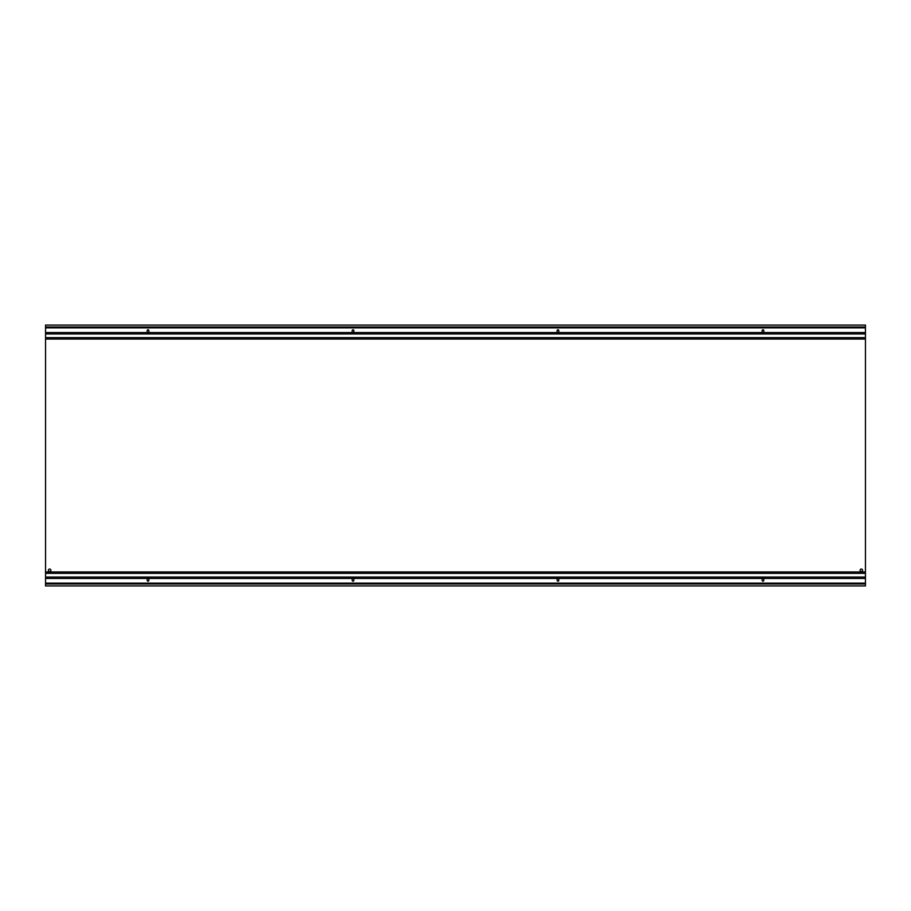 <?xml version="1.0" encoding="UTF-8"?>
<svg xmlns="http://www.w3.org/2000/svg" width="911" height="911" viewBox="0 0 911 911"><rect width="100%" height="100%" fill="white"/><g stroke="black" fill="none" stroke-linecap="round" stroke-linejoin="round"><path stroke-width="1.37" d="M148.857 580.364A0.82 0.82 0 0 1 148.037 581.184A0.82 0.82 0 0 1 147.218 580.364L147.218 578.929A0.82 0.82 0 0 1 147.354 578.451L148.721 578.451A0.82 0.82 0 0 1 148.857 578.929L148.857 580.364M557.168 330.636A0.82 0.82 0 0 1 557.987 329.782A0.82 0.82 0 0 1 558.807 330.636L558.807 332.071A0.82 0.82 0 0 1 558.659 332.549L557.316 332.549A0.82 0.82 0 0 1 557.168 332.071L557.168 330.636M762.143 330.636A0.82 0.82 0 0 1 762.962 329.782A0.82 0.82 0 0 1 763.782 330.636L763.782 332.071A0.82 0.82 0 0 1 763.634 332.549L762.291 332.549A0.82 0.82 0 0 1 762.143 332.071L762.143 330.636M862.58 570.286A1.23 1.23 0 0 1 860.736 571.356A1.23 1.23 0 0 1 860.736 569.216A1.23 1.23 0 0 1 862.58 570.286M353.832 580.364A0.82 0.82 0 0 1 353.012 581.184A0.82 0.82 0 0 1 352.193 580.364L352.193 578.929A0.82 0.82 0 0 1 352.329 578.451L353.696 578.451A0.82 0.82 0 0 1 353.832 578.929L353.832 580.364M352.193 330.636A0.82 0.82 0 0 1 353.012 329.782A0.82 0.82 0 0 1 353.832 330.636L353.832 332.071A0.82 0.82 0 0 1 353.684 332.549L352.341 332.549A0.82 0.82 0 0 1 352.193 332.071L352.193 330.636M763.782 580.364A0.82 0.82 0 0 1 762.962 581.184A0.82 0.82 0 0 1 762.143 580.364L762.143 578.929A0.82 0.82 0 0 1 762.279 578.451L763.646 578.451A0.82 0.82 0 0 1 763.782 578.929L763.782 580.364M558.807 580.364A0.82 0.82 0 0 1 557.987 581.184A0.82 0.82 0 0 1 557.168 580.364L557.168 578.929A0.82 0.82 0 0 1 557.304 578.451L558.671 578.451A0.82 0.82 0 0 1 558.807 578.929L558.807 580.364M50.879 570.286A1.23 1.23 0 0 1 49.035 571.356A1.23 1.23 0 0 1 49.035 569.216A1.23 1.23 0 0 1 50.879 570.286M147.218 330.636A0.82 0.82 0 0 1 148.037 329.782A0.82 0.82 0 0 1 148.857 330.636L148.857 332.071A0.82 0.82 0 0 1 148.709 332.549L147.366 332.549A0.82 0.82 0 0 1 147.218 332.071L147.218 330.636M45.55 326.981L45.55 585.932L865.45 585.932L865.45 325.068L45.55 325.068L45.55 326.981L865.45 326.981M45.55 578.451L147.354 578.451M45.55 583.131L865.45 583.131M763.646 578.451L865.45 578.451M558.671 578.451L762.279 578.451M353.696 578.451L557.304 578.451M148.721 578.451L352.329 578.451M558.659 332.549L762.291 332.549M763.634 332.549L865.45 332.549M45.55 327.869L865.45 327.869M45.55 332.549L147.366 332.549M148.709 332.549L352.341 332.549M353.684 332.549L557.316 332.549M45.55 584.019L865.45 584.019M45.55 577.062L865.45 577.062M45.55 573.349L865.45 573.349M45.55 571.96L865.45 571.96M45.55 333.938L865.45 333.938M45.55 337.651L865.45 337.651M45.55 339.04L865.45 339.04"/></g></svg>
